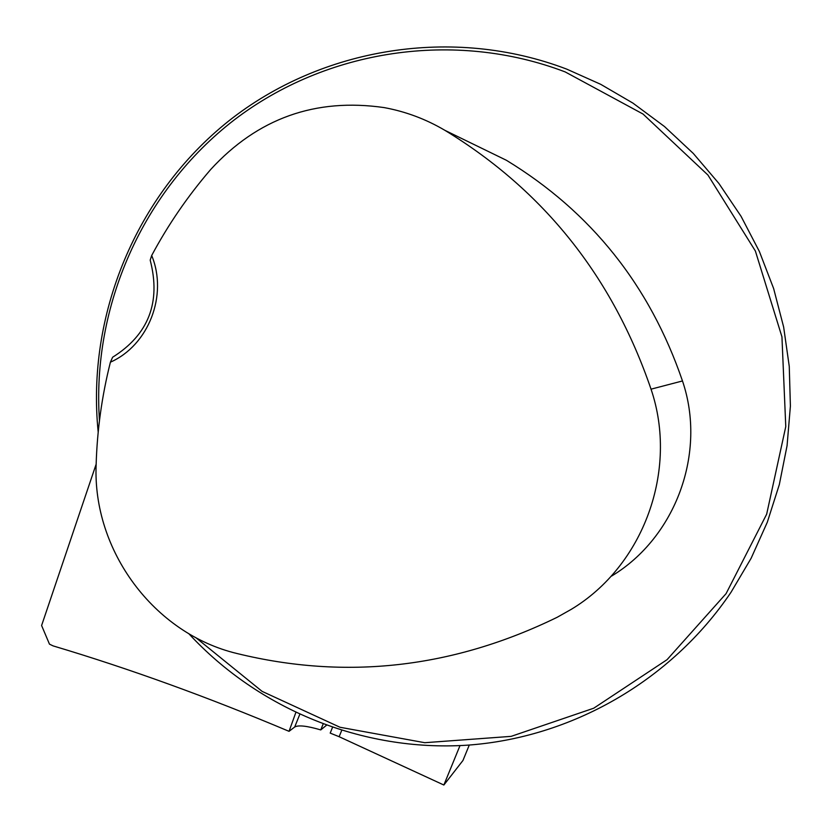 <?xml version="1.0" encoding="UTF-8"?>
<svg xmlns="http://www.w3.org/2000/svg" width="832" height="832" viewBox="0 0 832 832"><rect width="100%" height="100%" fill="white"/><g stroke="black" fill="none" stroke-linecap="round" stroke-linejoin="round"><path stroke-width="1.25" d="M295.786 712.639L289.047 731.328C207.886 697.091 129.22 668.606 53.071 645.882L49.462 644.134L41.6 625.518L96.148 464.194M469.279 745.046L462.956 760.479L443.862 785.023L460.002 745.607M326.331 725.379L320.767 729.914L323.076 724.183M332.446 727.532L330.2 733.106L339.144 736.715L341.65 730.527M320.767 729.914C306.977 725.878 298.293 724.911 294.694 727.012L289.047 731.328M443.862 785.023L339.144 736.715M188.781 633.651C258.575 709.249 362.274 751.785 466.565 745.233C570.731 738.109 670.987 681.221 731.058 592.207L751.119 558.293L767.291 522.257L779.334 484.546L787.072 445.65L790.4 406.089L789.256 366.361L783.64 327.007L773.635 288.538L759.377 251.482L741.052 216.31L718.91 183.477L693.274 153.421L664.466 126.516L632.902 103.095L600.673 84.302L566.706 69.118C453.014 25.792 321.547 47.476 228.654 121.025C135.959 194.99 86.341 315.359 98.197 432.141M151.684 255.507L150.197 260.146C161.096 302.307 148.574 334.672 112.622 357.23L110.406 362.18C148.554 345.332 168.106 295.214 151.684 255.507C168.126 224.754 187.793 196.092 210.673 169.52C257.629 118.331 315.463 97.687 384.176 107.598C405.694 111.561 425.942 119.142 444.902 130.333C543.92 190.674 612.633 276.952 651.03 389.168C678.621 470.205 643.49 565.843 571.376 609.274L557.159 617.292C452.816 668.179 346.039 680.233 236.829 653.474C153.826 633.526 92.487 550.472 96.138 464.651C97.157 429.998 101.92 395.845 110.406 362.18M611.666 576.035C675.761 537.378 706.919 452.67 682.479 380.962C649.802 285.449 591.094 211.879 506.366 160.264L444.902 130.333M195.697 637.53L262.122 691.382L340.007 727.262L424.746 742.706L511.15 736.362L593.736 708.209L667.056 659.682L726.097 593.611L766.667 514.176L785.772 426.598L781.945 336.835L755.383 251.025L707.949 175.063L643.022 114.036L565.146 71.906C454.272 29.65 326.227 49.598 234.385 119.808C142.73 190.476 91.593 306.384 99.466 420.659M682.479 380.962L651.03 389.168M294.694 727.012L299.728 714.48"/></g></svg>
